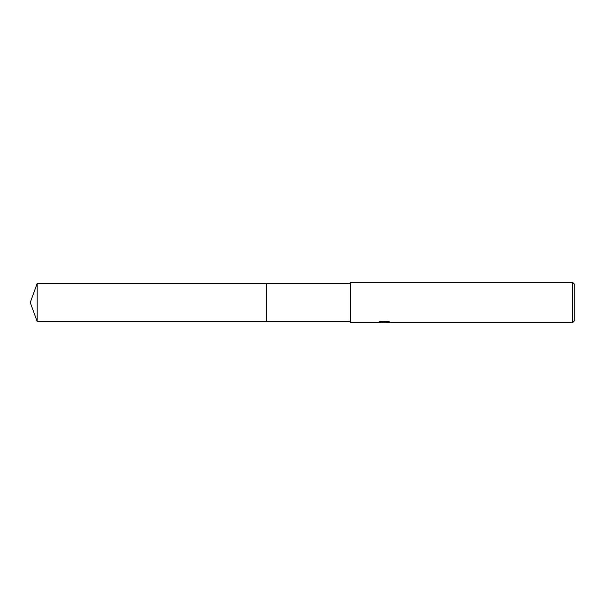 <?xml version="1.0" encoding="UTF-8"?>
<svg xmlns="http://www.w3.org/2000/svg" width="605" height="605" viewBox="0 0 605 605"><rect width="100%" height="100%" fill="white"/><g stroke="black" fill="none" stroke-linecap="round" stroke-linejoin="round"><path stroke-width="0.91" d="M350.545 321.565L266.268 321.565L266.268 283.435L350.545 283.435M266.268 321.573L266.268 283.427L266.268 321.573L37.192 321.565L37.192 283.435L266.268 283.427M385.952 322.2L381.581 322.321M383.91 322.518L382.957 322.518M572.746 322.518L572.746 282.482L574.75 284.486L574.75 320.514L572.746 322.518L386.028 322.518L385.952 322.102L388.833 321.731M379.857 321.731L384.712 321.731L384.712 322.14L377.096 322.518L350.545 322.518L350.545 282.482L572.746 282.482M385.952 322.117L378.306 322.14L380.394 321.61L388.289 321.61L390.58 322.2L385.952 322.503M37.192 283.435L30.25 302.5L37.192 321.565"/></g></svg>
